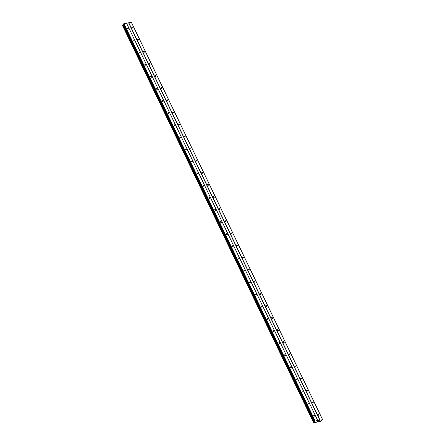 <?xml version="1.0" encoding="UTF-8"?>
<svg xmlns="http://www.w3.org/2000/svg" width="445" height="445" viewBox="0 0 445 445"><rect width="100%" height="100%" fill="white"/><g stroke="black" fill="none" stroke-linecap="round" stroke-linejoin="round"><path stroke-width="0.67" d="M318.247 414.907A0.534 0.389 -137.3 0 1 319.087 414.746A0.534 0.389 -137.3 0 1 318.247 414.907M312.423 402.803A0.534 0.389 -137.3 0 1 313.263 402.642A0.534 0.389 -137.3 0 1 312.423 402.803M306.599 390.699A0.534 0.389 -137.3 0 1 307.439 390.543A0.534 0.389 -137.3 0 1 306.599 390.699M300.776 378.6A0.534 0.389 -137.3 0 1 301.615 378.439A0.534 0.389 -137.3 0 1 300.776 378.6M294.952 366.496A0.534 0.389 -137.3 0 1 295.791 366.335A0.534 0.389 -137.3 0 1 294.952 366.496M289.128 354.398A0.534 0.389 -137.3 0 1 289.968 354.237A0.534 0.389 -137.3 0 1 289.128 354.398M283.304 342.294A0.534 0.389 -137.3 0 1 284.144 342.133A0.534 0.389 -137.3 0 1 283.304 342.294M277.48 330.196A0.534 0.389 -137.3 0 1 278.32 330.034A0.534 0.389 -137.3 0 1 277.48 330.196M271.656 318.092A0.534 0.389 -137.3 0 1 272.496 317.93A0.534 0.389 -137.3 0 1 271.656 318.092M265.832 305.988A0.534 0.389 -137.3 0 1 266.672 305.826A0.534 0.389 -137.3 0 1 265.832 305.988M260.008 293.889A0.534 0.389 -137.3 0 1 260.848 293.728A0.534 0.389 -137.3 0 1 260.008 293.889M254.184 281.785A0.534 0.389 -137.3 0 1 255.024 281.624A0.534 0.389 -137.3 0 1 254.184 281.785M248.36 269.687A0.534 0.389 -137.3 0 1 249.2 269.525A0.534 0.389 -137.3 0 1 248.36 269.687M242.536 257.583A0.534 0.389 -137.3 0 1 243.376 257.421A0.534 0.389 -137.3 0 1 242.536 257.583M236.712 245.479A0.534 0.389 -137.3 0 1 237.552 245.323A0.534 0.389 -137.3 0 1 236.712 245.479M230.888 233.38A0.534 0.389 -137.3 0 1 231.723 233.219A0.534 0.389 -137.3 0 1 230.888 233.38M225.064 221.276A0.534 0.389 -137.3 0 1 225.899 221.115A0.534 0.389 -137.3 0 1 225.064 221.276M219.24 209.178A0.534 0.389 -137.3 0 1 220.075 209.017A0.534 0.389 -137.3 0 1 219.24 209.178M213.416 197.074A0.534 0.389 -137.3 0 1 214.251 196.912A0.534 0.389 -137.3 0 1 213.416 197.074M207.593 184.975A0.534 0.389 -137.3 0 1 208.427 184.814A0.534 0.389 -137.3 0 1 207.593 184.975M201.769 172.871A0.534 0.389 -137.3 0 1 202.603 172.71A0.534 0.389 -137.3 0 1 201.769 172.871M195.945 160.767A0.534 0.389 -137.3 0 1 196.779 160.612A0.534 0.389 -137.3 0 1 195.945 160.767M190.121 148.669A0.534 0.389 -137.3 0 1 190.955 148.508A0.534 0.389 -137.3 0 1 190.121 148.669M184.297 136.565A0.534 0.389 -137.3 0 1 185.131 136.404A0.534 0.389 -137.3 0 1 184.297 136.565M178.473 124.466A0.534 0.389 -137.3 0 1 179.307 124.305A0.534 0.389 -137.3 0 1 178.473 124.466M172.649 112.363A0.534 0.389 -137.3 0 1 173.483 112.201A0.534 0.389 -137.3 0 1 172.649 112.363M166.825 100.264A0.534 0.389 -137.3 0 1 167.659 100.103A0.534 0.389 -137.3 0 1 166.825 100.264M161.001 88.16A0.534 0.389 -137.3 0 1 161.835 87.999A0.534 0.389 -137.3 0 1 161.001 88.16M155.172 76.056A0.534 0.389 -137.3 0 1 156.011 75.895A0.534 0.389 -137.3 0 1 155.172 76.056M149.348 63.958A0.534 0.389 -137.3 0 1 150.188 63.796A0.534 0.389 -137.3 0 1 149.348 63.958M143.524 51.854A0.534 0.389 -137.3 0 1 144.364 51.692A0.534 0.389 -137.3 0 1 143.524 51.854M137.7 39.755A0.534 0.389 -137.3 0 1 138.54 39.594A0.534 0.389 -137.3 0 1 137.7 39.755M131.876 27.651A0.534 0.389 -137.3 0 1 132.716 27.49A0.534 0.389 -137.3 0 1 131.876 27.651M313.786 415.764A0.534 0.389 -137.3 0 1 314.621 415.602A0.534 0.389 -137.3 0 1 313.786 415.764M307.962 403.659A0.534 0.389 -137.3 0 1 308.797 403.498A0.534 0.389 -137.3 0 1 307.962 403.659M302.138 391.561A0.534 0.389 -137.3 0 1 302.973 391.4A0.534 0.389 -137.3 0 1 302.138 391.561M296.314 379.457A0.534 0.389 -137.3 0 1 297.149 379.296A0.534 0.389 -137.3 0 1 296.314 379.457M290.485 367.359A0.534 0.389 -137.3 0 1 291.325 367.197A0.534 0.389 -137.3 0 1 290.485 367.359M284.661 355.255A0.534 0.389 -137.3 0 1 285.501 355.093A0.534 0.389 -137.3 0 1 284.661 355.255M278.837 343.151A0.534 0.389 -137.3 0 1 279.677 342.989A0.534 0.389 -137.3 0 1 278.837 343.151M273.013 331.052A0.534 0.389 -137.3 0 1 273.853 330.891A0.534 0.389 -137.3 0 1 273.013 331.052M267.189 318.948A0.534 0.389 -137.3 0 1 268.029 318.787A0.534 0.389 -137.3 0 1 267.189 318.948M261.365 306.85A0.534 0.389 -137.3 0 1 262.205 306.688A0.534 0.389 -137.3 0 1 261.365 306.85M255.541 294.746A0.534 0.389 -137.3 0 1 256.381 294.584A0.534 0.389 -137.3 0 1 255.541 294.746M249.717 282.642A0.534 0.389 -137.3 0 1 250.557 282.486A0.534 0.389 -137.3 0 1 249.717 282.642M243.893 270.543A0.534 0.389 -137.3 0 1 244.733 270.382A0.534 0.389 -137.3 0 1 243.893 270.543M238.069 258.439A0.534 0.389 -137.3 0 1 238.909 258.278A0.534 0.389 -137.3 0 1 238.069 258.439M232.245 246.341A0.534 0.389 -137.3 0 1 233.085 246.18A0.534 0.389 -137.3 0 1 232.245 246.341M226.422 234.237A0.534 0.389 -137.3 0 1 227.262 234.076A0.534 0.389 -137.3 0 1 226.422 234.237M220.598 222.138A0.534 0.389 -137.3 0 1 221.438 221.977A0.534 0.389 -137.3 0 1 220.598 222.138M214.774 210.034A0.534 0.389 -137.3 0 1 215.614 209.873A0.534 0.389 -137.3 0 1 214.774 210.034M208.95 197.93A0.534 0.389 -137.3 0 1 209.79 197.775A0.534 0.389 -137.3 0 1 208.95 197.93M203.126 185.832A0.534 0.389 -137.3 0 1 203.96 185.671A0.534 0.389 -137.3 0 1 203.126 185.832M197.302 173.728A0.534 0.389 -137.3 0 1 198.136 173.567A0.534 0.389 -137.3 0 1 197.302 173.728M191.478 161.63A0.534 0.389 -137.3 0 1 192.312 161.468A0.534 0.389 -137.3 0 1 191.478 161.63M185.654 149.526A0.534 0.389 -137.3 0 1 186.488 149.364A0.534 0.389 -137.3 0 1 185.654 149.526M179.83 137.427A0.534 0.389 -137.3 0 1 180.664 137.266A0.534 0.389 -137.3 0 1 179.83 137.427M174.006 125.323A0.534 0.389 -137.3 0 1 174.84 125.162A0.534 0.389 -137.3 0 1 174.006 125.323M168.182 113.219A0.534 0.389 -137.3 0 1 169.017 113.058A0.534 0.389 -137.3 0 1 168.182 113.219M162.358 101.121A0.534 0.389 -137.3 0 1 163.193 100.959A0.534 0.389 -137.3 0 1 162.358 101.121M156.534 89.017A0.534 0.389 -137.3 0 1 157.369 88.855A0.534 0.389 -137.3 0 1 156.534 89.017M150.71 76.918A0.534 0.389 -137.3 0 1 151.545 76.757A0.534 0.389 -137.3 0 1 150.71 76.918M144.886 64.814A0.534 0.389 -137.3 0 1 145.721 64.653A0.534 0.389 -137.3 0 1 144.886 64.814M139.062 52.71A0.534 0.389 -137.3 0 1 139.897 52.555A0.534 0.389 -137.3 0 1 139.062 52.71M133.239 40.612A0.534 0.389 -137.3 0 1 134.073 40.45A0.534 0.389 -137.3 0 1 133.239 40.612M127.415 28.508A0.534 0.389 -137.3 0 1 128.249 28.347A0.534 0.389 -137.3 0 1 127.415 28.508M322.636 419.685L131.414 22.35L123.955 23.668L123.326 24.197L314.548 421.526L315.177 421.003L322.636 419.685L320.756 421.393L313.653 422.711L314.704 421.71L123.326 24.197M122.431 25.348L313.653 422.705L122.425 25.371M122.364 25.187L313.775 422.327M123.443 24.442L122.547 24.987M318.281 421.259L317.975 421.337M318.275 421.014L318.614 420.931M317.597 421.409L317.941 421.059M128.616 22.817L319.844 420.152M126.552 23.212L317.78 420.553M128.761 22.74L319.988 420.08M131.32 22.25L322.547 419.585M122.631 24.942L313.853 422.283M123.026 24.742L314.253 422.082M123.226 24.631L314.448 421.971M123.371 24.097L314.598 421.432M123.599 23.852L314.826 421.187M123.955 23.668L315.177 421.003M126.514 23.173L317.736 420.514M123.126 24.686L314.348 422.021M123.354 24.542L314.582 421.877"/></g></svg>
